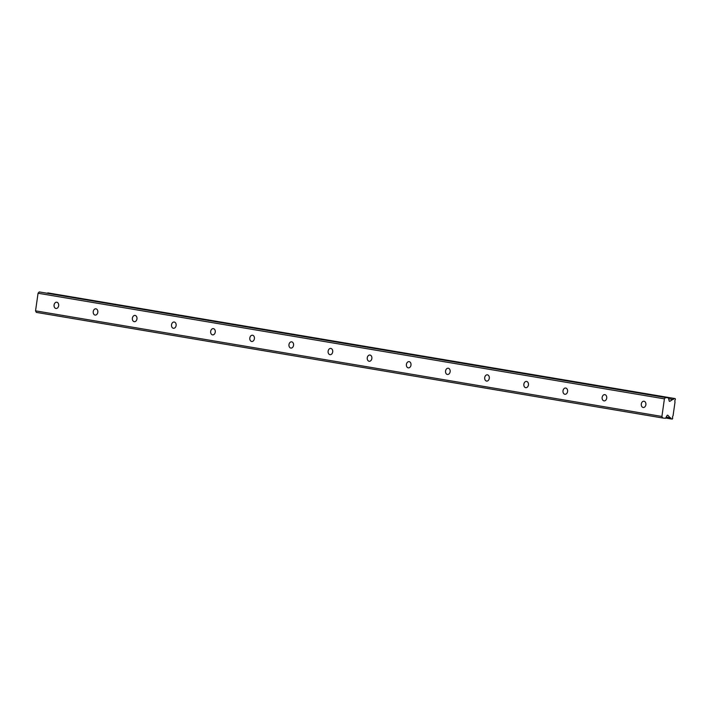 <?xml version="1.0" encoding="UTF-8"?>
<svg xmlns="http://www.w3.org/2000/svg" width="711" height="711" viewBox="0 0 711 711"><rect width="100%" height="100%" fill="white"/><g stroke="black" fill="none" stroke-linecap="round" stroke-linejoin="round"><path stroke-width="1.07" d="M643.144 407.474A3.146 2.311 -83.6 0 0 643.242 407.483A3.146 2.311 -83.6 0 0 645.881 404.683A3.146 2.311 -83.6 0 0 644.033 401.244A3.146 2.311 -83.6 0 0 643.935 401.235A3.146 2.311 -83.6 0 0 641.295 404.035A3.146 2.311 -83.6 0 0 643.144 407.474M55.938 308.458A3.146 2.311 -83.6 0 0 56.027 308.476A3.146 2.311 -83.6 0 0 58.666 305.668A3.146 2.311 -83.6 0 0 56.818 302.237A3.146 2.311 -83.6 0 0 56.729 302.219A3.146 2.311 -83.6 0 0 54.08 305.028A3.146 2.311 -83.6 0 0 55.938 308.458M95.078 315.062A3.146 2.311 -83.6 0 0 95.176 315.071A3.146 2.311 -83.6 0 0 97.816 312.271A3.146 2.311 -83.6 0 0 95.967 308.841A3.146 2.311 -83.6 0 0 95.869 308.823A3.146 2.311 -83.6 0 0 93.23 311.631A3.146 2.311 -83.6 0 0 95.078 315.062M134.228 321.665A3.146 2.311 -83.6 0 0 134.326 321.674A3.146 2.311 -83.6 0 0 136.965 318.875A3.146 2.311 -83.6 0 0 135.117 315.435A3.146 2.311 -83.6 0 0 135.019 315.426A3.146 2.311 -83.6 0 0 132.379 318.226A3.146 2.311 -83.6 0 0 134.228 321.665M173.377 328.26A3.146 2.311 -83.6 0 0 173.475 328.278A3.146 2.311 -83.6 0 0 176.115 325.469A3.146 2.311 -83.6 0 0 174.266 322.039A3.146 2.311 -83.6 0 0 174.168 322.021A3.146 2.311 -83.6 0 0 171.529 324.829A3.146 2.311 -83.6 0 0 173.377 328.26M212.527 334.863A3.146 2.311 -83.6 0 0 212.616 334.881A3.146 2.311 -83.6 0 0 215.255 332.073A3.146 2.311 -83.6 0 0 213.407 328.642A3.146 2.311 -83.6 0 0 213.318 328.624A3.146 2.311 -83.6 0 0 210.678 331.433A3.146 2.311 -83.6 0 0 212.527 334.863M251.667 341.467A3.146 2.311 -83.6 0 0 251.765 341.476A3.146 2.311 -83.6 0 0 254.405 338.676A3.146 2.311 -83.6 0 0 252.556 335.236A3.146 2.311 -83.6 0 0 252.458 335.228A3.146 2.311 -83.6 0 0 249.819 338.027A3.146 2.311 -83.6 0 0 251.667 341.467M290.817 348.061A3.146 2.311 -83.6 0 0 290.915 348.079A3.146 2.311 -83.6 0 0 293.554 345.27A3.146 2.311 -83.6 0 0 291.706 341.84A3.146 2.311 -83.6 0 0 291.608 341.831A3.146 2.311 -83.6 0 0 288.968 344.631A3.146 2.311 -83.6 0 0 290.817 348.061M329.966 354.665A3.146 2.311 -83.6 0 0 330.064 354.682A3.146 2.311 -83.6 0 0 332.704 351.874A3.146 2.311 -83.6 0 0 330.855 348.443A3.146 2.311 -83.6 0 0 330.757 348.426A3.146 2.311 -83.6 0 0 328.118 351.234A3.146 2.311 -83.6 0 0 329.966 354.665M369.116 361.268A3.146 2.311 -83.6 0 0 369.205 361.277A3.146 2.311 -83.6 0 0 371.853 358.477A3.146 2.311 -83.6 0 0 369.996 355.038A3.146 2.311 -83.6 0 0 369.907 355.029A3.146 2.311 -83.6 0 0 367.267 357.837A3.146 2.311 -83.6 0 0 369.116 361.268M408.265 367.871A3.146 2.311 -83.6 0 0 408.354 367.88A3.146 2.311 -83.6 0 0 410.994 365.072A3.146 2.311 -83.6 0 0 409.145 361.641A3.146 2.311 -83.6 0 0 409.056 361.632A3.146 2.311 -83.6 0 0 406.416 364.432A3.146 2.311 -83.6 0 0 408.265 367.871M447.406 374.466A3.146 2.311 -83.6 0 0 447.503 374.484A3.146 2.311 -83.6 0 0 450.143 371.675A3.146 2.311 -83.6 0 0 448.294 368.245A3.146 2.311 -83.6 0 0 448.197 368.227A3.146 2.311 -83.6 0 0 445.557 371.035A3.146 2.311 -83.6 0 0 447.406 374.466M486.555 381.069A3.146 2.311 -83.6 0 0 486.653 381.078A3.146 2.311 -83.6 0 0 489.292 378.279A3.146 2.311 -83.6 0 0 487.444 374.848A3.146 2.311 -83.6 0 0 487.346 374.83A3.146 2.311 -83.6 0 0 484.706 377.639A3.146 2.311 -83.6 0 0 486.555 381.069M525.705 387.673A3.146 2.311 -83.6 0 0 525.802 387.682A3.146 2.311 -83.6 0 0 528.442 384.882A3.146 2.311 -83.6 0 0 526.593 381.443A3.146 2.311 -83.6 0 0 526.495 381.434A3.146 2.311 -83.6 0 0 523.856 384.233A3.146 2.311 -83.6 0 0 525.705 387.673M564.854 394.267A3.146 2.311 -83.6 0 0 564.943 394.285A3.146 2.311 -83.6 0 0 567.582 391.477A3.146 2.311 -83.6 0 0 565.734 388.046A3.146 2.311 -83.6 0 0 565.645 388.028A3.146 2.311 -83.6 0 0 563.005 390.837A3.146 2.311 -83.6 0 0 564.854 394.267M603.995 400.871A3.146 2.311 -83.6 0 0 604.092 400.888A3.146 2.311 -83.6 0 0 606.732 398.08A3.146 2.311 -83.6 0 0 604.883 394.649A3.146 2.311 -83.6 0 0 604.794 394.632A3.146 2.311 -83.6 0 0 602.146 397.44A3.146 2.311 -83.6 0 0 603.995 400.871M665.683 418.015L671.228 418.948A1.849 1.253 99.6 0 0 670.295 417.766A1.849 1.253 99.6 0 0 670.242 417.757A1.849 1.253 99.6 0 0 670.126 417.757L667.913 415.34A0.898 0.604 -80.4 0 0 667.042 415.571L665.514 418.308L662.679 417.997L661.914 416.459L35.55 310.849L38.056 293.243L664.412 398.853L661.914 416.459M671.228 418.948L672.33 419.072L672.722 418.201A1.849 1.253 99.6 0 1 673.068 415.739L675.023 402.008A1.849 1.253 99.6 0 1 675.379 399.546L675.246 398.613L47.779 292.879L675.246 398.613M664.412 398.853L665.585 397.538L668.42 397.858L669.14 400.844A0.898 0.604 -80.4 0 0 669.922 401.262L672.739 399.413A1.849 1.253 99.6 0 0 672.81 399.422A1.849 1.253 99.6 0 0 674.135 398.498M38.056 293.243L39.229 291.928L665.585 397.538M662.679 417.997L36.314 312.387L35.55 310.849M39.229 291.928L668.42 397.858M672.739 399.413L668.624 398.72M670.126 417.757L666.198 417.09M667.353 415.242L667.913 415.34M669.922 401.262L669.282 401.155"/></g></svg>
